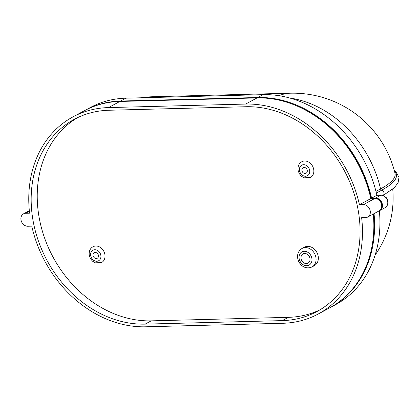 <?xml version="1.0" encoding="UTF-8"?>
<svg xmlns="http://www.w3.org/2000/svg" width="420" height="420" viewBox="0 0 420 420"><rect width="100%" height="100%" fill="white"/><g stroke="black" fill="none" stroke-linecap="round" stroke-linejoin="round"><path stroke-width="0.63" d="M309.955 258.405A5.25 4.295 -118.3 0 0 303.025 253.901A5.25 4.295 -118.3 0 0 301.067 258.631A5.25 4.295 -118.3 0 0 308.002 263.141A5.25 4.295 -118.3 0 0 309.955 258.405M314.286 265.713A10.495 8.589 -118.3 0 0 318.197 256.247A10.495 8.589 -118.3 0 0 304.327 247.233L302.048 248.462A10.495 8.589 61.7 0 1 315.919 257.476A10.495 8.589 61.7 0 1 312.007 266.942L314.286 265.713M98.427 255.418A3.15 2.578 -118.3 0 0 94.264 252.714A3.15 2.578 -118.3 0 0 93.093 255.554A3.15 2.578 -118.3 0 0 97.251 258.258A3.15 2.578 -118.3 0 0 98.427 255.418M307.251 170.399A3.15 2.578 -118.3 0 0 303.088 167.696A3.15 2.578 -118.3 0 0 301.917 170.536A3.15 2.578 -118.3 0 0 306.075 173.24A3.15 2.578 -118.3 0 0 307.251 170.399M310.369 177.571A8.998 7.361 -118.3 0 0 313.719 169.454A8.998 7.361 -118.3 0 0 301.833 161.732C298.935 163.338 297.68 166.189 298.064 170.279L299.203 173.518L301.219 176.075L303.991 177.833L310.369 177.571M101.546 262.589A8.998 7.361 -118.3 0 0 104.895 254.473A8.998 7.361 -118.3 0 0 93.009 246.75C90.111 248.357 88.856 251.207 89.239 255.297L90.384 258.536L92.395 261.093L95.167 262.852L101.546 262.589M32.876 219.602A111.184 90.967 -118.3 0 0 145.126 324.13L282.282 320.612A111.184 90.967 -118.3 0 0 316.943 311.546A111.184 90.967 -118.3 0 0 353.02 190.444A111.184 90.967 -118.3 0 0 246.104 106.733L108.953 110.25A111.184 90.967 -118.3 0 0 74.293 119.317A111.184 90.967 -118.3 0 0 32.876 219.602M77.369 117.747A111.184 90.967 -118.3 0 0 38.945 216.332A111.184 90.967 -118.3 0 0 151.2 320.854L288.351 317.342A111.184 90.967 -118.3 0 0 319.94 309.839M381.665 206.929A5.995 4.909 -118.3 0 0 381.743 204.424A5.995 4.909 -118.3 0 0 377.433 199.07M21 219.907A6.746 5.523 61.7 0 1 23.515 213.822A6.746 5.523 61.7 0 1 25.615 213.271L29.594 213.171A113.957 93.235 61.7 0 1 72.98 116.87A113.957 93.235 61.7 0 1 108.502 107.583L245.653 104.066A113.957 93.235 61.7 0 1 359.441 204.713L363.421 204.608A6.746 5.523 61.7 0 1 369.91 209.69A6.746 5.523 61.7 0 1 367.721 217.04A6.746 5.523 61.7 0 1 365.615 217.591L361.636 217.691A113.957 93.235 61.7 0 1 318.255 313.992A113.957 93.235 61.7 0 1 282.733 323.279L145.577 326.797A113.957 93.235 61.7 0 1 31.794 226.149L27.814 226.254A6.746 5.523 61.7 0 1 21 219.907M85.123 110.329L90.436 107.462A113.957 93.235 61.7 0 1 125.958 98.175L263.114 94.658A113.957 93.235 61.7 0 1 376.897 195.305L380.877 195.2A6.746 5.523 61.7 0 1 387.366 200.282A6.746 5.523 61.7 0 1 385.177 207.632L379.864 210.494A6.746 5.523 -118.3 0 0 382.053 203.144A6.746 5.523 -118.3 0 0 375.564 198.067L371.584 198.166A113.957 93.235 -118.3 0 0 257.801 97.519L120.645 101.036A113.957 93.235 -118.3 0 0 85.123 110.329A113.957 93.235 -118.3 0 0 84.74 110.534M379.365 210.824A99.713 81.58 -118.3 0 0 379.365 210.756A113.957 93.235 61.7 0 1 335.711 304.584L330.398 307.445A113.957 93.235 -118.3 0 0 374.047 213.633M367.721 217.04L379.103 210.903A6.746 5.523 -118.3 0 0 381.297 203.553A6.746 5.523 -118.3 0 0 374.808 198.476L370.829 198.576A113.957 93.235 -118.3 0 0 257.04 97.928L119.884 101.446A113.957 93.235 -118.3 0 0 84.362 110.738L72.98 116.87M318.255 313.992L329.642 307.855A113.957 93.235 -118.3 0 0 373.286 214.042M370.829 198.576L359.441 204.713M372.026 246.236A113.206 92.62 -118.3 0 0 373.438 213.959M371.033 198.571A113.206 92.62 -118.3 0 0 296.289 105.704M330.02 307.65A113.957 93.235 -118.3 0 0 330.398 307.445M379.475 210.683A6.746 5.523 -118.3 0 0 379.864 210.494M376.897 195.305L371.584 198.166M299.161 258.683A7.497 6.132 -118.3 0 0 306.731 265.729A7.497 6.132 -118.3 0 0 311.861 258.358A7.497 6.132 -118.3 0 0 304.29 251.307A7.497 6.132 -118.3 0 0 299.161 258.683M299.502 170.599A5.995 4.909 -118.3 0 0 305.56 176.237A5.995 4.909 -118.3 0 0 309.661 170.336A5.995 4.909 -118.3 0 0 303.608 164.698A5.995 4.909 -118.3 0 0 299.502 170.599M90.678 255.617A5.995 4.909 -118.3 0 0 96.736 261.256A5.995 4.909 -118.3 0 0 100.837 255.355A5.995 4.909 -118.3 0 0 94.784 249.716A5.995 4.909 -118.3 0 0 90.678 255.617M151.2 320.854L145.126 324.13M29.384 211.239L25.615 213.271M374.808 198.476L363.421 204.608M257.04 97.928L245.653 104.066M119.884 101.446L108.502 107.583M125.958 98.175L120.645 101.036M263.114 94.658L257.801 97.519M380.877 195.2L375.564 198.067M288.351 317.342L282.282 320.612M394.569 171.523A105.793 23.279 170.4 0 1 381.675 190.171A3.003 2.457 61.7 0 1 383.938 192.685A3.003 2.457 61.7 0 1 382.945 195.562L394.249 187.787L398.071 182.816L399 177.272L395.955 171.959L394.343 170.678M375.963 191.378L380.546 188.911A1.502 1.228 61.7 0 0 381.675 190.171L376.373 193.032M279.017 95.708A104.958 55.76 -91.5 0 1 290.346 93.203A104.958 104.958 0 0 1 395.031 173.371A104.711 23.042 -9.6 0 1 380.546 188.911A104.958 85.874 -118.3 0 0 289.627 97.996M146.533 97.645A104.958 55.76 -91.5 0 1 153.19 96.721A104.958 104.958 0 0 0 140.642 97.797M302.048 248.462C297.512 251.239 297.171 256.084 297.722 258.363C298.221 261.103 299.497 263.408 301.55 265.283C302.72 266.548 306.873 269.267 312.007 266.942M29.332 210.688L23.515 213.822M375.086 255.129A99.713 99.713 0 0 0 392.737 189.137M383.733 195.914L386.216 197.578L387.198 198.98L387.818 200.728L387.765 203.401M290.346 93.203L153.19 96.721"/></g></svg>
